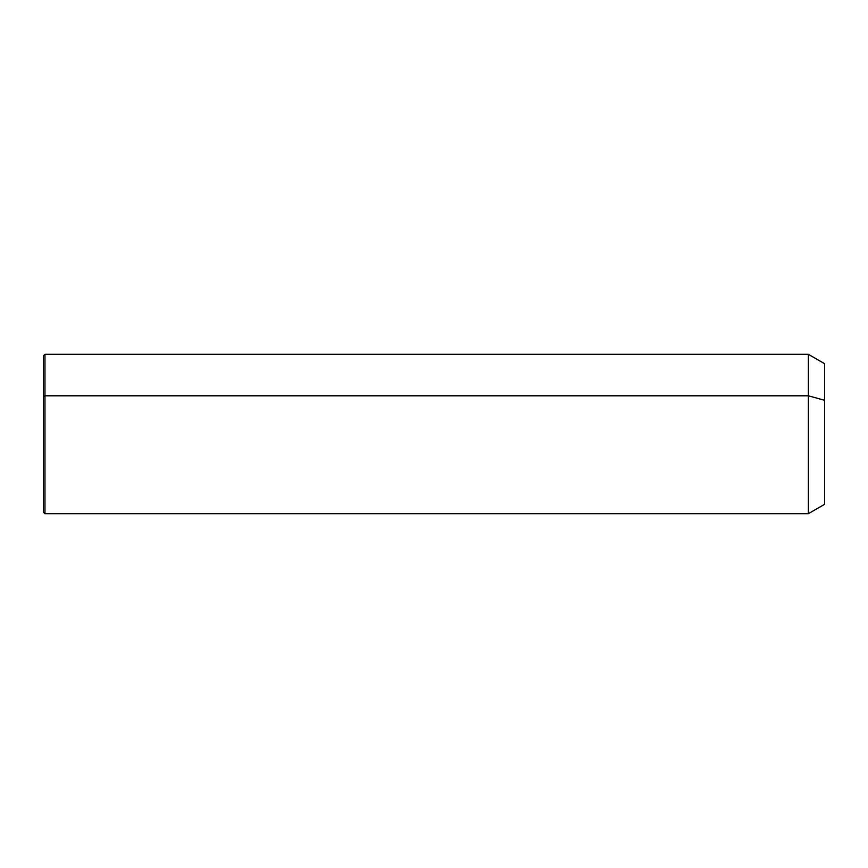 <?xml version="1.0" encoding="UTF-8"?>
<svg xmlns="http://www.w3.org/2000/svg" width="868" height="868" viewBox="0 0 868 868"><rect width="100%" height="100%" fill="white"/><g stroke="black" fill="none" stroke-linecap="round" stroke-linejoin="round"><path stroke-width="1.3" d="M43.4 396.546L44.962 395.797L44.962 513.682L43.4 512.12L43.4 355.88L44.962 354.318L808.368 354.318L824.6 363.692L824.6 400.289L808.368 395.797L824.6 400.289L824.6 504.308L808.368 513.682L808.368 354.318L808.368 513.682L44.962 513.682L44.962 395.797L808.368 395.797L44.962 395.797L44.962 354.318L44.962 395.797L43.4 396.546L43.4 471.454M824.6 467.711L824.6 400.289"/></g></svg>
